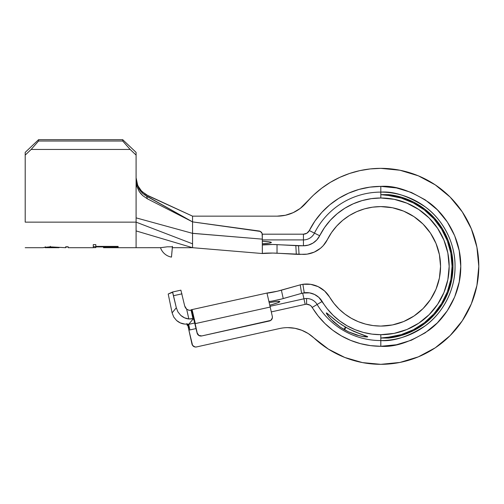 <?xml version="1.0" encoding="UTF-8"?>
<svg xmlns="http://www.w3.org/2000/svg" width="504" height="504" viewBox="0 0 504 504"><rect width="100%" height="100%" fill="white"/><g stroke="black" fill="none" stroke-linecap="round" stroke-linejoin="round"><path stroke-width="0.76" d="M160.48 247.666A14.339 14.339 0 0 0 171.473 257.116L172.418 246.821L167.328 246.809L160.732 247.678M118.125 246.399L95.823 246.399L95.823 246.916L118.125 246.916L118.125 246.399L118.125 246.916L95.823 246.916L95.823 247.634L93.272 247.634L93.272 244.604L95.823 244.604L95.823 246.399L118.125 246.399L118.125 246.739M359.887 335.922L348.39 331.789L340.358 327.153L331.027 319.265L327.569 315.139L326.718 313.009L338.077 322.321L345.643 327.241L353.701 331.342L367.447 336.527L365.179 336.848L361.437 336.269M363.97 335.229L367.378 336.489L367.712 336.829L367.082 336.987L363.17 336.628L356.555 335.034L348.453 331.846L344.27 329.635L340.282 327.127L333.446 321.691L328.759 316.758L326.498 313.557L326.321 312.927L326.781 313.047L337.97 322.214L345.656 327.222L353.852 331.38L367.378 336.489L367.712 336.829L367.082 336.987L363.17 336.628L356.555 335.034L348.453 331.846L344.27 329.635L340.282 327.127L333.446 321.691L328.759 316.758L326.498 313.557L326.321 312.927L326.781 313.047L334.681 319.693L341.68 324.778L349.782 329.452L361.122 334.253M279.846 301.613A31.072 1.808 -12.5 0 1 269.848 305.222L277.685 302.803L279.846 301.613L277.389 301.449L269.256 302.57A31.072 1.808 -12.5 0 1 279.846 301.613M59.037 247.697L45.284 247.697L51.011 247.306L45.278 247.697L50.312 247.256L45.297 247.691L59.037 247.697L50.312 247.256L59.037 247.697M67.876 246.784L65.671 247.181L67.876 246.784M93.272 247.697L68.216 247.697L93.272 247.697M118.125 247.697L136.093 247.697L106.016 247.697L118.125 247.697L118.125 247.099M45.316 247.294L42.739 247.697L25.2 247.697L42.739 247.697L50.117 246.853L65.671 247.697L50.117 246.853L45.278 247.3M192.559 247.42L192.559 243.816L136.093 222.138L25.2 222.138L25.2 155.087L31.135 149.455L38.581 141.025L38.581 139.677L25.2 152.378L25.2 222.138L136.093 222.138L136.093 230.914L136.093 222.138L192.559 243.816L192.559 233.308L262.338 239.142L262.099 233.44L260.335 231.418L259.037 230.996L192.559 221.886L192.559 236.193M136.093 247.697L136.093 230.914L136.093 247.697L160.587 247.691M106.016 247.691L103.465 247.691L106.016 247.697M68.216 246.784L68.216 247.697L68.216 246.784L65.671 246.784L68.216 246.784M65.671 247.697L65.671 246.784L65.671 247.697M193.316 318.106L193.561 318.402L193.316 318.106L192.944 318.56L193.939 317.98L193.316 318.106L195.01 323.625L192.169 310.804L191.413 309.727L266.969 293.044L277.263 291.249L300.806 284.697L302.879 284.281L304.252 292.78A18.163 18.163 0 0 1 322.176 301.461L312.222 307.421A6.565 6.565 0 0 0 306.596 304.227L306.596 298.5A12.291 12.291 0 0 1 317.136 304.479A74.227 74.227 0 0 0 380.816 340.565L380.816 346.292A79.953 79.953 0 0 1 312.222 307.421L317.136 304.479A74.227 74.227 0 0 0 380.816 340.565C393.719 341.554 408.561 336.609 425.351 325.723C441.29 314.332 455.332 291.539 455.043 266.339C455.332 241.145 441.29 218.352 425.351 206.961C408.561 196.069 393.719 191.123 380.816 192.112L380.816 186.386C394.714 185.321 410.703 190.651 428.784 202.381C445.958 214.647 461.084 239.198 460.763 266.339C461.084 293.479 445.958 318.03 428.784 330.303C410.703 342.027 394.714 347.357 380.816 346.292L380.816 340.565A74.227 74.227 0 0 0 455.043 266.339A74.227 74.227 0 0 0 380.816 192.112L380.816 197.99A68.349 68.349 0 0 1 449.165 266.339A68.349 68.349 0 0 1 380.816 334.688L380.816 338.033L388.464 337.176A71.253 71.253 0 0 0 388.464 195.502L380.816 194.645L388.464 194.601A72.141 72.141 0 0 1 388.464 338.077L380.816 338.033L380.816 340.565L380.816 334.688A68.349 68.349 0 0 1 322.176 301.461L317.136 304.479A12.291 12.291 0 0 0 303.937 298.796L302.665 293.076L281.345 299.074L272.286 301.046M180.886 290.165L184.678 305.941L185.396 307.717L186.656 309.16L184.678 305.941L180.886 290.165L172.532 292.005L180.886 290.165M187.192 324.16L184.615 324.059L180.312 322.913L176.564 320.494L173.735 317.035L172.103 312.871L168.21 294.021L172.526 292.011L176.318 307.78L172.103 312.871L176.318 307.78L177.95 311.938L180.779 315.397L184.527 317.822L188.836 318.969L186.656 309.16L188.591 310.162L190.348 310.319L188.861 310.225L186.656 309.16L188.836 318.969L191.646 318.906L192.944 318.56L191.073 310.136L190.348 310.319L191.413 309.727L191.073 310.136L192.944 318.56L188.836 318.969C185.989 318.717 183.305 317.526 180.779 315.397L177.95 311.938L176.318 307.78L172.702 292.27L168.21 294.021L172.103 312.871L173.735 317.035L176.564 320.494C179.084 322.623 181.768 323.807 184.615 324.059L187.979 324.148L188.049 324.475L194.859 322.976L188.666 324.349L193.574 318.427L188.666 324.349L189.907 329.937L196.1 328.564L189.907 329.937L188.666 324.349L188.049 324.475L188.887 330.139L187.721 324.866L187.249 325.433L187.822 325.319L187.249 325.433L187.009 324.166M188.206 324.16L188.887 330.139L189.907 329.937L188.887 330.139L187.721 324.866L187.249 325.433L186.902 323.562M294.953 328.306L287.809 327.631A38.241 38.241 0 0 0 279.531 328.539A38.241 38.241 0 0 1 313.916 337.932L308.24 333.547L301.839 330.303L294.953 328.306L301.839 330.303M311.403 197.184L306.281 202.734A97.984 97.984 0 0 1 478.8 266.339A97.984 97.984 0 0 1 313.916 337.932L328.463 349.171L344.856 357.487L362.515 362.603L380.816 364.323L362.515 362.603M260.335 231.418L192.559 221.886L192.559 216.153L192.559 221.886L147.344 198.79L146.677 196.258L142.374 193.095L138.997 188.962L136.83 184.168L136.093 179.09L136.83 184.168L138.997 188.962L140.559 191.142L144.428 194.809L192.559 221.886L146.677 196.258L147.344 198.79L192.559 221.886L192.559 233.358L262.338 239.142L262.363 253.518A8.606 0.504 0 0 1 267.945 253.084A8.606 0.504 0 0 1 277.03 253.203L296.327 254.325L295.823 245.719L296.327 254.325L299.042 254.388L298.538 245.788L277.03 244.629L277.03 253.203L277.03 244.629A8.606 0.504 180 0 0 267.656 244.516A8.606 0.504 180 0 0 262.338 244.982L272.626 244.49L303.446 245.788L303.446 239.91A12.291 12.291 0 0 0 314.439 233.125L319.687 235.752A68.349 68.349 0 0 1 380.816 197.99L380.816 192.112A74.227 74.227 0 0 0 314.439 233.125L319.687 235.752L316.852 239.879L312.997 243.073L308.41 245.095L303.446 245.788L298.538 245.788L299.042 254.388L307.138 254.136L314.244 252.12L320.519 248.239L323.203 245.687L327.386 239.602A59.749 59.749 0 0 1 440.559 266.339A59.749 59.749 0 0 1 329.559 297.039L324.614 290.997L318.137 286.644L310.685 284.338L302.879 284.281A26.769 26.769 0 0 1 329.559 297.039L333.931 303.37L339.079 309.091L344.919 314.099L351.357 318.32L358.281 321.672L365.583 324.11L373.136 325.59L380.816 326.088L392.471 324.941L403.679 321.539L414.011 316.014L423.064 308.587L430.492 299.534L436.017 289.202L439.412 277.994L440.559 266.339L439.412 254.684L436.017 243.476L430.492 233.144L423.064 224.091L414.011 216.663L403.679 211.138L392.471 207.743L380.816 206.59L372.576 207.163L364.493 208.864L356.725 211.667L349.411 215.51L342.701 220.324L336.722 226.025L331.582 232.489L327.386 239.602A26.769 26.769 0 0 1 303.446 254.388L272.777 253.065L262.338 253.531L262.294 234.184M172.349 247.061L172.299 247.697M172.267 248.031L172.418 246.311M171.782 253.594L171.473 257.116A14.339 14.339 0 0 1 160.493 247.697L167.328 246.809L172.418 246.821L172.418 247.647L172.418 247.206M172.418 247.691L192.559 247.697L136.093 230.914L192.559 247.697L192.559 233.358L136.093 217.86L136.093 222.138L136.093 217.86L192.559 233.358M172.135 249.575L172.418 247.647M266.975 293.044L272.33 316.43A3.824 3.824 -90 0 1 269.419 320.985L201.764 335.935L270.787 320.387L272.362 317.923L272.33 316.43L266.975 293.044L192.062 309.588L197.203 333.024L198.878 335.425L201.764 335.935A3.824 3.824 -90 0 1 197.203 333.024L192.169 310.804L195.124 323.637L270.257 307.043L195.344 323.593L192.062 309.588L191.482 309.689M270.572 301.323L268.853 301.436M270.087 306.3L303.937 298.796L302.665 293.076L309.5 292.862L314.509 294.443L318.856 297.392L327.178 308.706L333.068 315.246L339.753 320.979L347.117 325.804L355.036 329.641L363.39 332.432L372.028 334.12L380.816 334.688L394.147 333.377L406.974 329.49L418.786 323.171L429.143 314.672L437.648 304.315L443.961 292.496L447.854 279.676L449.165 266.339L447.854 253.002L443.961 240.181L437.648 228.369L429.143 218.005L418.786 209.507L406.974 203.194L394.147 199.301L380.816 197.99L371.391 198.639L362.143 200.586L353.254 203.792L344.894 208.19L337.214 213.702L330.372 220.216L324.494 227.613L319.687 235.752A18.163 18.163 0 0 1 303.446 245.788L303.446 239.91L262.338 239.91L303.446 239.91L303.446 234.184L262.338 234.184L303.446 234.184L303.446 239.91A12.291 12.291 0 0 0 314.439 233.125L309.317 230.561L306.898 233.207L303.446 234.184A6.565 6.565 0 0 0 309.317 230.561L314.439 233.125A74.227 74.227 0 0 1 380.816 192.112L380.816 186.386L369.791 187.154L358.974 189.428L348.573 193.177L338.795 198.324L329.811 204.769L321.81 212.386L314.931 221.042L309.317 230.561A79.953 79.953 0 0 1 380.816 186.386L396.415 187.923L411.409 192.471L425.231 199.861L437.346 209.803L447.294 221.924L454.677 235.746L459.232 250.74L460.763 266.339L459.232 281.938L454.677 296.938L447.294 310.76L437.346 322.875L425.231 332.816L411.409 340.206L396.415 344.755L380.816 346.292L370.541 345.624L360.429 343.646L350.664 340.389L341.397 335.897L332.779 330.252L324.967 323.549L318.074 315.895L311.176 306.098L309.828 305.084L306.596 304.227A6.565 6.565 0 0 0 305.172 304.385A6.565 6.565 0 0 1 306.596 304.227L306.596 298.5A12.291 12.291 0 0 0 303.937 298.796L305.172 304.385L303.937 298.796L270.087 306.3M270.768 242.147L271.36 242.5A31.072 1.808 180 0 0 262.338 241.227L269.016 241.807M271.36 242.5L269.016 243.186L262.338 243.772A31.072 1.808 180 0 0 271.36 242.5M293.208 212.638L285.39 215.265L277.194 216.153L285.39 215.265L293.208 212.638L300.283 208.391L313.57 195.067L321.653 188.231L330.416 182.309L339.772 177.364L349.606 173.458L359.806 170.636L370.251 168.928L380.816 168.355L399.93 170.239L418.314 175.814L435.254 184.867L450.104 197.051L462.288 211.901L471.341 228.841L476.916 247.225L478.8 266.339L476.916 285.453L471.341 303.836L462.288 320.777L450.104 335.626L435.254 347.81L418.314 356.864L399.93 362.439L380.816 364.323M191.967 344.037L188.887 330.139L192.572 345.404L195.042 346.973L196.529 346.941A3.824 3.824 0 0 1 191.967 344.037M279.531 328.539L196.529 346.941L279.531 328.539A38.241 38.241 0 0 1 287.809 327.631A38.241 38.241 0 0 0 279.531 328.539M142.273 191.753L148.447 195.987L192.559 216.153L277.194 216.153L192.559 216.153L145.914 194.62L141.429 190.884L138.096 186.064L137 183.387L136.093 177.767L137.668 185.144M271.322 311.888L305.172 304.385L271.322 311.888M173.641 295.678L181.994 293.838L173.641 295.678M267 293.063A8.606 0.504 167.5 0 0 272.544 292.276A8.606 0.504 167.5 0 0 281.383 290.197L283.235 298.57L281.383 290.197L300.226 284.854L301.6 293.359L283.235 298.57A8.606 0.504 -12.5 0 1 274.888 300.548A8.606 0.504 -12.5 0 1 269.004 301.461M200.882 336.023L198.765 335.425L197.089 333.024L193.561 318.402M191.715 309.878L197.089 333.024A3.824 3.824 90 0 0 200.825 336.023L200.939 336.023M301.6 293.359L304.252 292.78L302.879 284.281L300.226 284.854L301.6 293.359M259.037 230.996A3.824 3.824 0 0 1 262.338 234.782L262.338 234.184M192.559 238.814L192.559 242.525M136.093 181.301L136.093 217.86L136.093 181.301L136.893 186.575L136.093 181.301L136.093 155.087L136.093 181.301M147.344 198.79L142.815 195.691L140.868 193.706L139.211 191.514L136.893 186.575L139.211 191.514L142.815 195.691L147.344 198.79M136.093 152.378L136.093 155.087L136.093 152.378L122.705 139.677L38.581 139.677L122.705 139.677L122.705 141.025L38.581 141.025L122.705 141.025L130.158 149.455L31.135 149.455L130.158 149.455L136.093 155.087L130.158 149.455L122.705 141.025L122.705 139.677L136.093 152.378M306.281 202.734A38.241 38.241 0 0 1 277.194 216.153M139.728 188.779L138.55 186.915M388.464 195.502L401.222 198.072L413.299 202.923L424.286 209.891L433.831 218.736L441.605 229.175L447.35 240.855L450.878 253.38L452.063 266.339L450.878 279.298L447.35 291.829L441.605 303.502L433.831 313.942L424.286 322.787L413.299 329.755L401.222 334.606L388.464 337.176L388.464 338.077L401.392 335.481L413.639 330.58L424.784 323.53L434.461 314.572L442.348 304L448.176 292.169L451.754 279.474L452.957 266.339L451.754 253.203L448.176 240.509L442.348 228.677L434.461 218.106L424.784 209.147L413.639 202.098L401.392 197.196L388.464 194.601L388.464 195.502L380.816 194.645L388.464 194.601L388.464 195.502M385.535 337.466L388.464 337.176L388.464 338.077L380.816 338.033L385.535 337.466M327.039 313.356L326.586 313.236L326.762 313.847L328.992 316.984L333.623 321.817L340.358 327.153L344.276 329.616L348.39 331.789L356.359 334.946L362.855 336.54L367.315 336.754L353.701 331.342L345.643 327.241L338.077 322.321L327.039 313.356M344.881 329.15A72.368 72.368 0 0 1 344.383 328.866L345.051 327.707A71.026 71.026 0 0 0 345.549 327.991L344.881 329.15A72.368 72.368 0 0 1 344.383 328.866L345.051 327.707A71.026 71.026 0 0 0 345.549 327.991L344.881 329.15M50.312 246.311L50.312 247.256L50.312 246.311M45.278 246.739L45.278 247.697L45.278 246.739M95.823 245.473L95.823 247.634L93.272 247.634L93.272 246.67L95.823 246.677L93.272 246.677L93.272 244.604L93.272 246.677M95.823 244.604L93.272 244.604L93.272 245.744M38.581 139.677L38.581 141.025L31.135 149.455L25.2 155.087L25.2 152.378L38.581 139.677M171.996 251.099L171.713 254.356M262.345 253.531L192.559 247.697"/></g></svg>
